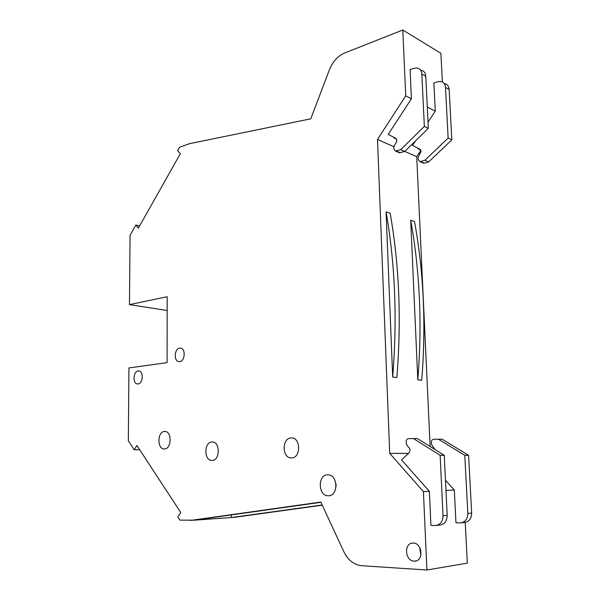 <?xml version="1.0" encoding="UTF-8"?>
<svg xmlns="http://www.w3.org/2000/svg" width="600" height="600" viewBox="0 0 600 600"><rect width="100%" height="100%" fill="white"/><g stroke="black" fill="none" stroke-linecap="round" stroke-linejoin="round"><path stroke-width="0.9" d="M138.067 383.94C143.197 383.67 143.752 370.815 138.645 370.935L138.157 370.95C133.05 371.31 132.525 384.067 137.632 383.955L138.067 383.94M179.7 361.635C185.235 361.23 185.835 348.045 180.33 348.12L179.685 348.15C174.18 348.645 173.618 361.718 179.123 361.665L179.7 361.635M414.075 561.12L414.577 561.135C423.832 561.368 422.498 543 413.31 543.09L412.942 543.082C403.748 542.798 404.85 560.993 414.075 561.12M164.46 448.957C171.705 449.07 172.065 431.168 164.835 431.46L164.49 431.467C157.29 431.513 156.983 449.228 164.22 448.957L164.46 448.957M212.093 460.433C220.163 460.65 220.327 441.638 212.28 441.967L211.965 441.967C203.947 441.93 203.827 460.74 211.89 460.44L212.093 460.433M291.555 457.897C300.975 458.107 300.93 437.61 291.548 437.94L291.135 437.94C281.767 437.933 281.888 458.205 291.285 457.897L291.555 457.897M328.282 495.757L328.298 495.757C338.64 496.298 338.13 474.382 327.862 474.847L327.712 474.847C317.452 474.51 318 496.178 328.282 495.757M410.692 220.267C415.23 245.205 418.125 271.125 419.377 298.02C420.6 324.938 420.075 352.207 417.803 379.837L421.695 380.272C423.952 352.8 424.455 325.68 423.225 298.913C421.957 272.168 419.055 246.39 414.51 221.572L410.692 220.267L417.803 379.837M427.283 107.025L435.278 111.18L433.868 83.01L437.572 81.742L440.865 81.45C443.64 82.11 445.178 84.09 445.485 87.398L448.14 138.038L424.92 160.26L420.518 161.49L419.737 161.542L418.215 159.63L418.118 157.567L421.058 151.328L419.138 148.815L412.537 145.395L415.567 140.828M444.533 83.543C447.308 84.203 448.845 86.175 449.153 89.46L451.83 139.837L448.14 138.038M451.83 139.837L428.678 161.91L424.92 160.26M428.678 161.91L424.283 163.118L422.707 162.833M398.213 151.815L399.495 152.775L404.745 151.417L400.717 149.655L424.357 126.42L428.317 128.355L425.783 76.29C425.482 72.892 423.923 70.867 421.118 70.222M420.9 150.435L416.722 156.66L404.752 151.417L428.317 128.355M424.357 126.42L421.845 74.07C421.545 70.657 419.985 68.625 417.173 67.98L413.835 68.325L410.077 69.675L411.405 98.79L388.222 134.4L394.897 137.873C397.357 139.267 397.433 141.36 395.123 144.157L393.832 146.933L393.923 149.062L395.46 151.028L400.717 149.655M392.678 377.04L396.862 377.505C401.528 319.905 399.293 265.147 390.165 213.248L386.07 211.845L392.678 377.04C397.388 319.087 395.183 264.03 386.07 211.845M435.067 449.572L431.46 444.412L431.355 442.118C431.415 440.452 432.15 439.507 433.56 439.275L442.118 439.17L468.592 455.325L464.783 455.317L467.835 513.465C467.655 519.158 465.158 522.3 460.327 522.9L455.963 522.795L454.312 489.99L445.47 480.27M438.248 439.072L464.783 455.317M468.592 455.325L471.66 513.12C471.487 518.768 468.998 521.895 464.19 522.495L461.595 522.765M407.895 446.558C410.558 448.785 410.67 451.132 408.24 453.592L401.572 459.952L429.36 491.317L430.92 525.405L435.368 525.525C440.287 524.91 442.845 521.648 443.04 515.73L440.145 455.303L444.255 455.303L417.382 438.548L408.45 438.653C407.018 438.893 406.268 439.875 406.2 441.6L406.298 443.978L407.895 446.558M436.658 525.39L439.537 525.082C444.435 524.475 446.985 521.227 447.18 515.355L444.255 455.303M440.145 455.303L413.213 438.435M231.375 514.92L231.397 517.53L322.163 504.982M322.26 505.192L234.555 517.305L193.95 520.192L320.925 502.312M396.353 138.855L393.72 137.663L396.54 139.185M435.278 111.18L428.018 122.108M420.743 150.06L417.847 148.583M139.733 449.812L134.197 449.775L136.89 445.47L180.78 512.558L177.81 516.975L179.85 520.118L193.95 520.192M442.373 81.968L440.88 53.287L402.795 30L344.625 53.017C337.793 56.017 332.722 61.613 329.407 69.787L310.763 118.823L189.413 143.7L179.498 147.322L177.6 150.705L180.375 153.63L138.375 228.127L135.84 225.03L139.613 225.938M416.722 156.66L430.132 446.498M465.225 522.405L467.34 563.138L426.923 570L361.612 565.702C353.962 564.825 348.06 560.19 343.905 551.798L320.805 502.058L190.493 520.44M335.947 483.518L336.09 486.435M419.61 547.305L420.938 555.037M402.795 30L405.735 95.843L411.405 98.79M405.735 95.843L377.49 139.462L393.84 146.632M377.49 139.462L389.7 453.338L408.54 453.405M389.7 453.338L423.42 491.625L429.36 491.317M445.965 490.433L454.312 489.99M423.42 491.625L426.923 570M134.197 449.775L128.333 440.737L128.94 367.92L167.1 362.632L167.19 296.73L129.472 304.627L167.167 310.507M129.472 304.627L130.05 235.327L135.84 225.03M419.138 148.815L420.09 149.25M420.577 149.775L417.975 148.605M449.153 89.46L445.485 87.398M424.283 163.118L420.518 161.49M421.845 74.07L425.783 76.29M395.865 138.308L394.897 137.873M396.255 150.96L400.29 152.715M471.66 513.12L467.835 513.465M443.04 515.73L447.18 515.355M180.705 348.165L180.33 348.12M416.077 560.903L414.577 561.135M328.957 495.728L328.298 495.757M419.737 161.542L423.502 163.178M399.495 152.775L395.46 151.028"/></g></svg>

